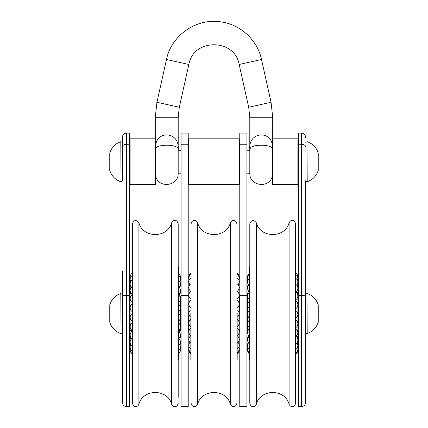 <?xml version="1.0" encoding="UTF-8"?>
<svg xmlns="http://www.w3.org/2000/svg" width="428" height="428" viewBox="0 0 428 428"><rect width="100%" height="100%" fill="white"/><g stroke="black" fill="none" stroke-linecap="round" stroke-linejoin="round"><path stroke-width="0.64" d="M298.487 139.394L297.915 138.822L272.711 138.822L272.138 139.683L272.138 184.072L272.711 184.645L272.711 117.245L249.797 117.245L248.7 107.268L239.156 64.478C234.881 38.22 193.119 38.22 188.844 64.478L179.3 107.268L178.203 117.245L178.203 149.704M297.915 138.822L297.915 184.645L272.711 184.645M272.138 143.969C269.389 130.144 248.01 132.263 249.802 149.709L249.802 149.57M249.797 149.704L249.797 117.245M249.802 149.709L249.813 149.779C248.406 144.209 269.485 143.888 272.138 148.04L270.662 146.847M268.19 145.953L266.2 145.557M263.311 145.258L258.844 145.279M254.43 145.927L251.514 147.039M250.3 148.147L249.818 149.72M155.289 184.645L155.862 184.072L155.862 139.683L155.289 138.822L155.289 184.645L130.085 184.645L130.085 138.822L155.289 138.822L155.289 117.245L178.203 117.245M155.862 143.969C158.611 130.149 179.99 132.257 178.198 149.709L178.187 149.779C179.594 144.209 158.515 143.888 155.862 148.04M188.796 179.006L188.796 138.822L239.204 138.822L239.204 184.645L188.796 184.645L188.796 179.006M249.813 149.779L249.813 173.747C249.706 186.025 268.982 188.63 272.138 176.764M178.187 149.779L178.187 173.747C178.294 186.025 159.018 188.63 155.862 176.764M295.625 223.791L295.625 403.256C294.068 408.852 289.879 406.472 289.087 404.267L289.087 222.779C289.89 220.629 293.988 218.12 295.625 223.791M295.871 267.489L295.871 359.552L295.957 267.981L295.625 267.447M256.329 404.267L256.329 222.779C253.59 219.478 251.413 219.815 249.797 223.791L249.797 403.256C251.354 408.852 255.543 406.472 256.329 404.267C260.331 388.608 285.085 388.608 289.087 404.267M249.551 267.489L249.551 359.552L249.465 267.981L249.797 267.447M236.914 245.035L236.914 403.256C235.357 408.852 231.168 406.472 230.376 404.267L230.376 222.779C231.179 220.629 235.277 218.12 236.914 223.791L236.914 382.011M237.16 313.521L237.16 359.552L237.16 313.521M197.624 404.267L197.624 222.779C196.832 220.575 192.643 218.194 191.086 223.791L191.086 403.256C192.723 408.922 196.821 406.413 197.624 404.267C201.625 388.608 226.375 388.608 230.376 404.267M190.84 313.521L190.84 359.552L190.84 313.521M138.913 374.291L138.913 404.267C138.11 406.252 134.274 409.115 132.375 403.256L132.375 223.791C133.991 219.815 136.168 219.478 138.913 222.779L138.913 252.75M132.129 359.552L132.129 267.489L132.043 359.065L132.375 359.595M178.203 397.275L178.203 223.791C176.566 218.12 172.468 220.629 171.671 222.779C167.669 238.433 142.915 238.439 138.913 222.779L138.913 404.267C142.915 388.608 167.669 388.608 171.671 404.267L171.671 222.779M178.449 359.552L178.449 267.489L178.535 359.065L178.203 359.595M188.224 144.247L188.224 133.092L181.065 133.092L181.065 406.6L188.224 406.6L188.224 144.247L181.065 144.247M129.513 295.47L126.651 295.47L126.651 406.6L129.513 406.6L129.513 133.092L126.651 133.092C124.04 133.349 122.611 134.783 122.355 137.388L122.355 146.868A4.296 2.622 0 0 1 126.651 144.247L126.651 133.092M129.513 144.247L126.651 144.247L126.651 295.47A4.296 0.835 180 0 0 122.355 296.304L122.355 402.304C122.611 404.915 124.04 406.343 126.651 406.6M122.355 311.659L122.355 271.561M181.065 296.909L180.493 296.337L180.493 330.705L181.065 330.132M129.513 330.132L130.085 330.705L130.085 296.337L130.781 296.337M188.224 330.132L188.796 330.705L189.016 296.337M239.776 296.909L239.204 296.337L238.984 330.705M239.204 296.337L238.984 296.337A4.548 4.548 0 0 0 237.246 291.505A4.548 4.548 0 0 1 237.246 298.878M246.935 144.247L246.935 133.092L239.776 133.092L239.776 406.6L246.935 406.6L246.935 144.247L239.776 144.247M298.487 144.247L301.349 144.247L301.349 133.092L298.487 133.092L298.487 406.6L301.349 406.6C303.96 406.343 305.389 404.915 305.645 402.304L305.645 180.814M305.645 291.612L305.645 271.561M305.645 355.481L305.645 315.388M305.645 369.006L305.645 389.052M246.935 330.132L247.507 330.705L247.507 296.337L246.935 296.909M298.487 296.909L297.915 296.337L297.915 330.705L297.439 330.705M249.813 150.276L246.935 150.276M178.187 150.276L181.065 150.276M305.645 146.868A4.296 2.622 180 0 0 301.349 144.247L301.349 295.47A4.296 0.835 180 0 1 305.645 296.304L305.645 315.623M122.21 294.191L122.21 332.85L122.355 294.443L120.798 293.49C115.298 295.464 111.622 299.226 109.766 304.768L109.836 321.99M272.711 117.245L271.063 102.281L248.7 107.268M271.063 102.281L261.519 59.492L239.156 64.478M261.519 59.492C257.453 40.013 240.301 24.252 220.559 21.844C196.329 17.992 171.275 35.433 166.481 59.492L188.844 64.478M166.481 59.492L156.937 102.281L179.3 107.268M181.065 295.47L188.224 295.47M239.776 295.47L246.935 295.47M298.487 295.47L301.349 295.47L301.349 406.6M305.79 142.406L306.967 141.721L307.202 181.766C312.702 179.792 316.378 176.031 318.234 170.488L318.165 153.261M306.967 141.721L307.202 181.766M307.202 141.7C312.702 143.674 316.378 147.435 318.234 152.978L318.234 170.488M122.355 180.814L122.355 142.652M122.21 181.06L121.033 181.745L120.798 141.7C115.298 143.674 111.622 147.435 109.766 152.978L109.836 170.205M121.033 181.745L120.798 141.7M120.798 181.766C115.298 179.792 111.622 176.031 109.766 170.488L109.766 152.978M305.645 294.443L305.645 332.604M305.79 294.191L306.967 293.512L307.202 333.556C312.702 331.577 316.378 327.821 318.234 322.279L318.165 305.052M306.967 293.512L307.202 333.556M307.202 293.49C312.702 295.464 316.378 299.226 318.234 304.768L318.234 322.279M122.21 332.85L121.033 333.53L121.033 293.512M121.033 333.53L120.798 293.49M109.766 322.268L109.766 304.768M298.487 184.072L297.915 184.645M129.513 184.072L130.085 184.645M129.513 139.394L130.085 138.822M188.224 184.072L188.796 184.645M188.224 139.394L188.796 138.822M239.776 139.394L239.204 138.822M239.776 184.072L239.204 184.645M156.937 102.281L155.289 117.245M256.329 222.779C260.331 238.433 285.085 238.439 289.087 222.779M297.824 345.262A4.548 4.548 0 0 0 297.155 342.437M248.267 342.437A4.548 4.548 0 0 0 247.598 345.262M247.839 347.194A4.548 4.548 0 0 0 247.587 348.922M297.835 348.922A4.548 4.548 0 0 0 297.583 347.194M247.609 349.655A4.548 4.548 0 0 0 249.465 353.854M295.957 353.854A4.548 4.548 0 0 0 297.813 349.655M247.919 347.413A4.548 4.548 0 0 0 249.465 352.827M295.957 352.827A4.548 4.548 0 0 0 297.503 347.413M248.566 342.86A4.548 4.548 0 0 0 249.465 349.366M295.957 349.366A4.548 4.548 0 0 0 296.855 342.86M249.465 336.349A4.548 4.548 0 0 0 249.465 343.716M295.957 343.716A4.548 4.548 0 0 0 295.957 336.349M249.465 328.891A4.548 4.548 0 0 0 249.465 336.264M295.957 336.264A4.548 4.548 0 0 0 295.957 328.891M249.465 320.139A4.548 4.548 0 0 0 249.465 327.506M295.957 327.506A4.548 4.548 0 0 0 295.957 320.139M249.465 310.68A4.548 4.548 0 0 0 249.465 318.052M295.957 318.052A4.548 4.548 0 0 0 295.957 310.68M249.465 301.168A4.548 4.548 0 0 0 249.465 308.535M295.957 308.535A4.548 4.548 0 0 0 295.957 301.168M249.465 292.244A4.548 4.548 0 0 0 249.465 299.616M295.957 299.616A4.548 4.548 0 0 0 295.957 292.244M249.465 284.518A4.548 4.548 0 0 0 249.465 291.891M295.957 291.891A4.548 4.548 0 0 0 295.957 284.518M249.465 278.521A4.548 4.548 0 0 0 248.711 285.203M296.711 285.203A4.548 4.548 0 0 0 295.957 278.521M249.465 274.653A4.548 4.548 0 0 0 248.01 280.27M297.412 280.27A4.548 4.548 0 0 0 295.957 274.653M249.465 273.187A4.548 4.548 0 0 0 247.641 277.606M297.781 277.606A4.548 4.548 0 0 0 295.957 273.187M247.609 277.387A4.548 4.548 0 0 0 247.587 278.12M297.835 278.12A4.548 4.548 0 0 0 297.813 277.387M247.839 279.853A4.548 4.548 0 0 0 247.598 281.785M297.824 281.785A4.548 4.548 0 0 0 297.583 279.853M248.267 284.609A4.548 4.548 0 0 0 247.619 287.605M297.802 287.605A4.548 4.548 0 0 0 297.155 284.609M248.829 291.334A4.548 4.548 0 0 0 247.641 295.197M297.781 295.197A4.548 4.548 0 0 0 296.593 291.334M247.598 330.705A4.548 4.548 0 0 0 247.641 331.844M297.781 331.844A4.548 4.548 0 0 0 297.824 330.705M248.829 335.707A4.548 4.548 0 0 0 247.619 339.436M297.802 339.436A4.548 4.548 0 0 0 296.593 335.707M197.624 222.779C201.625 238.433 226.375 238.439 230.376 222.779M237.246 317.207A4.548 4.548 0 0 0 237.246 309.835M190.754 309.835A4.548 4.548 0 0 0 190.754 317.207M190.754 300.349A4.548 4.548 0 0 0 190.754 307.721M237.246 307.721A4.548 4.548 0 0 0 237.246 300.349M190.754 291.505A4.548 4.548 0 0 0 190.754 298.878M190.754 283.914A4.548 4.548 0 0 0 190.754 291.286M237.246 291.286A4.548 4.548 0 0 0 237.246 283.914M190.754 278.088A4.548 4.548 0 0 0 189.925 284.69M238.075 284.69A4.548 4.548 0 0 0 237.246 278.088M190.754 274.428A4.548 4.548 0 0 0 189.256 279.944A4.548 4.548 0 0 1 188.914 277.488A4.548 4.548 0 0 1 190.754 273.176M238.744 279.944A4.548 4.548 0 0 0 237.246 274.428M239.086 277.488A4.548 4.548 0 0 0 237.246 273.176M190.754 352.619A4.548 4.548 0 0 1 189.256 347.103A4.548 4.548 0 0 0 188.914 349.558A4.548 4.548 0 0 0 190.754 353.865M237.246 353.865A4.548 4.548 0 0 0 239.086 349.558M237.246 352.619A4.548 4.548 0 0 0 238.744 347.103M189.925 342.357A4.548 4.548 0 0 0 190.754 348.954M237.246 348.954A4.548 4.548 0 0 0 238.075 342.357M190.754 335.755A4.548 4.548 0 0 0 190.754 343.128M237.246 343.128A4.548 4.548 0 0 0 237.246 335.755M190.754 328.164A4.548 4.548 0 0 0 190.754 335.536M237.246 335.536A4.548 4.548 0 0 0 237.246 328.164M190.754 319.325A4.548 4.548 0 0 0 190.754 326.698M237.246 326.698A4.548 4.548 0 0 0 237.246 319.325M171.671 404.267C172.457 406.472 176.646 408.852 178.203 403.256M130.171 347.381A4.548 4.548 0 0 0 130.267 348.734M180.311 348.734A4.548 4.548 0 0 0 180.407 347.381M179.99 345.091A4.548 4.548 0 0 0 180.386 342.598M130.192 342.598A4.548 4.548 0 0 0 130.588 345.091M179.514 339.302A4.548 4.548 0 0 0 180.359 335.83M130.219 335.83A4.548 4.548 0 0 0 131.064 339.302M178.963 331.748A4.548 4.548 0 0 0 179.803 330.705M130.781 330.705A4.548 4.548 0 0 0 131.615 331.748M178.963 295.293A4.548 4.548 0 0 0 180.359 291.211M130.219 291.211A4.548 4.548 0 0 0 131.615 295.293M179.514 287.744A4.548 4.548 0 0 0 180.386 284.449M130.192 284.449A4.548 4.548 0 0 0 131.064 287.744M179.99 281.95A4.548 4.548 0 0 0 180.407 279.666M130.171 279.666A4.548 4.548 0 0 0 130.588 281.95M180.311 278.307A4.548 4.548 0 0 0 180.418 277.189M130.16 277.189A4.548 4.548 0 0 0 130.267 278.307M180.279 278.184A4.548 4.548 0 0 0 178.535 273.38M132.043 273.38A4.548 4.548 0 0 0 130.299 278.184M179.803 281.592A4.548 4.548 0 0 0 178.535 275.621M132.043 275.621A4.548 4.548 0 0 0 130.775 281.592M179.006 287.172A4.548 4.548 0 0 0 178.535 280.19M132.043 280.19A4.548 4.548 0 0 0 131.573 287.172M178.535 294.154A4.548 4.548 0 0 0 178.535 286.781M132.043 286.781A4.548 4.548 0 0 0 132.043 294.154M178.535 302.318A4.548 4.548 0 0 0 178.535 294.945M132.043 294.945A4.548 4.548 0 0 0 132.043 302.318M178.535 311.493A4.548 4.548 0 0 0 178.535 304.121M132.043 304.121A4.548 4.548 0 0 0 132.043 311.493M178.535 321.059A4.548 4.548 0 0 0 178.535 313.687M132.043 313.687A4.548 4.548 0 0 0 132.043 321.059M178.535 330.363A4.548 4.548 0 0 0 178.535 322.99M132.043 322.99A4.548 4.548 0 0 0 132.043 330.363M178.535 338.773A4.548 4.548 0 0 0 178.535 331.4M132.043 331.4A4.548 4.548 0 0 0 132.043 338.773M178.535 345.712A4.548 4.548 0 0 0 178.813 338.553M131.765 338.553A4.548 4.548 0 0 0 132.043 345.712M178.535 350.703A4.548 4.548 0 0 0 179.674 344.524M130.904 344.524A4.548 4.548 0 0 0 132.043 350.703M178.535 353.416A4.548 4.548 0 0 0 180.215 348.376M130.363 348.376A4.548 4.548 0 0 0 132.043 353.416M178.535 353.662A4.548 4.548 0 0 0 180.418 349.853M130.16 349.853A4.548 4.548 0 0 0 132.043 353.662M129.513 296.909L130.085 296.337M178.535 330.705L180.493 330.705M179.803 296.337L180.493 296.337M130.085 330.705L132.043 330.705M188.224 296.909L188.796 296.337M239.776 330.132L239.204 330.705M301.349 133.092C303.96 133.349 305.389 134.783 305.645 137.388M298.487 330.132L297.915 330.705M247.983 330.705L247.507 330.705M305.79 181.06L306.967 181.745M318.25 153.32L318.234 152.978M249.813 173.19L246.935 173.19M122.21 142.406L121.033 141.721M109.836 153.261L109.75 160.249M178.187 173.19L181.065 173.19M305.79 332.85L306.967 333.53M318.25 314.478L318.234 304.768M109.75 322.182L109.766 322.279C111.622 327.821 115.298 331.577 120.798 333.556"/></g></svg>
